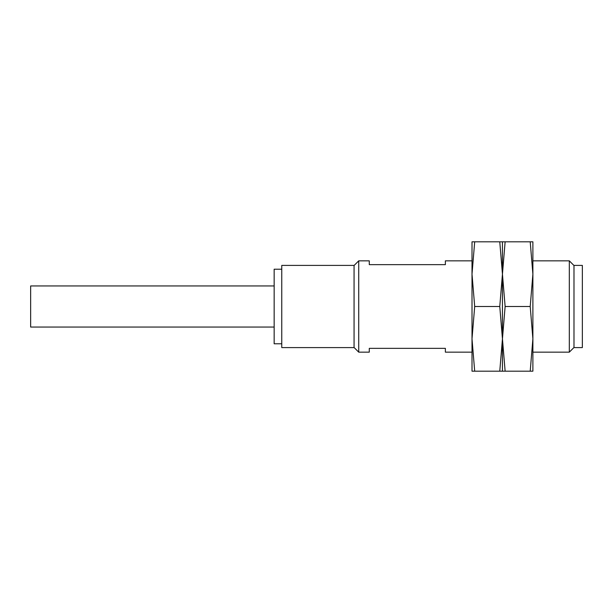 <?xml version="1.0" encoding="UTF-8"?>
<svg xmlns="http://www.w3.org/2000/svg" width="613" height="613" viewBox="0 0 613 613"><rect width="100%" height="100%" fill="white"/><g stroke="black" fill="none" stroke-linecap="round" stroke-linejoin="round"><path stroke-width="0.92" d="M573.983 347.487L569.308 352.161L569.308 260.839L532.889 260.839M354.061 265.513L358.728 260.839L369.279 260.839L369.279 264.647L445.375 264.647L445.375 260.839L472.01 260.839M358.728 260.839L358.728 352.161L369.279 352.161L369.279 348.353L445.375 348.353L445.375 352.161L472.01 352.161M354.061 265.406L354.061 347.594L281.765 347.594L281.765 265.406L354.061 265.406M573.983 347.594L573.983 265.406L582.35 265.406L582.35 347.594L573.983 347.594M281.765 269.214L274.157 269.214L274.157 343.786L281.765 343.786M274.157 285.957L30.65 285.957L30.65 327.043L274.157 327.043M474.692 371.179L472.01 371.179L472.01 241.821L474.692 241.821L472.01 274.157L474.692 306.5L499.771 306.5L502.445 338.843L499.771 371.179L474.692 371.179L472.01 338.843L474.692 306.5M499.771 371.179L502.445 371.179L502.445 274.157L499.771 306.5M499.771 241.821L502.445 274.157L502.445 241.821L474.692 241.821M505.127 371.179L502.445 371.179L502.445 241.821L505.127 241.821L502.445 274.157L505.127 306.5L530.207 306.5L532.889 338.843L530.207 371.179L505.127 371.179L502.445 338.843L505.127 306.5M530.207 371.179L532.889 371.179L532.889 274.157L530.207 306.5M530.207 241.821L532.889 274.157L532.889 241.821L505.127 241.821M532.889 352.161L569.308 352.161M354.061 347.487L358.728 352.161M573.983 265.513L569.308 260.839"/></g></svg>
